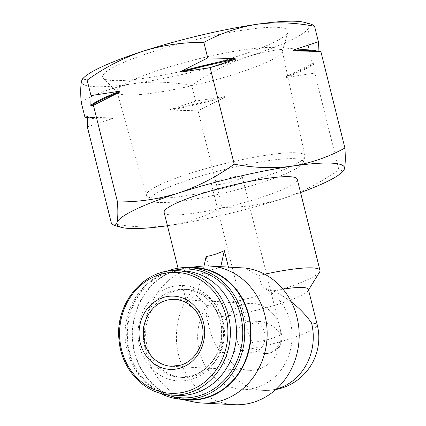 <?xml version="1.0" encoding="UTF-8"?>
<svg xmlns="http://www.w3.org/2000/svg" width="426" height="426" viewBox="0 0 426 426"><rect width="100%" height="100%" fill="white"/><g stroke="black" fill="none" stroke-linecap="round" stroke-linejoin="round"><path stroke-width="0.32" stroke-dasharray="2.13 1.6" d="M279.701 333.26C274.381 326.225 267.874 322.312 260.19 321.513C251.351 321.779 247.644 326.273 249.072 335.001L252.405 342.078A15.831 2.284 166 0 0 273.119 338.036A15.831 2.284 166 0 0 281.41 333.84A15.831 2.284 166 0 0 279.701 333.26A15.831 14.159 -87 0 1 269.844 352.866A15.831 14.159 -87 0 1 265.228 353.479A15.831 15.831 0 0 0 281.41 333.84L242.256 176.785A15.831 2.284 -14 0 1 227.447 182.829A15.831 2.284 -14 0 1 211.536 184.442A15.831 2.284 -14 0 1 219.832 180.246A15.831 2.284 -14 0 1 240.546 176.204A15.831 2.284 -14 0 1 242.256 176.785M254.775 352.084A15.831 14.159 -87 0 0 265.068 335.022A15.831 14.159 -87 0 0 251.809 321.076A15.831 14.159 -87 0 0 236.84 336.146A15.831 14.159 -87 0 0 250.158 352.691A15.831 14.159 -87 0 0 254.775 352.084M343.234 171.151L338.867 169.628C321.497 182.163 302.875 191.801 283.002 198.537A117.246 16.923 166 0 0 300.564 192.536M283.002 198.537C262.98 204.682 242.687 207.616 222.127 207.34C205.651 216.397 188.042 222.436 169.287 225.46A117.246 16.923 166 0 0 283.002 198.537M167.445 225.727A117.246 16.923 166 0 0 169.287 225.46C150.405 227.915 131.117 227.25 111.436 223.474M206.131 256.516L210.481 273.955L204.741 277.922L199.89 282.752L196.429 295.623A68.597 9.905 166 0 0 186.865 303.6A68.597 9.905 166 0 0 187.925 304.824A68.597 9.905 166 0 0 284.03 288.599A68.597 9.905 166 0 0 319.617 271.99M264.69 274.206A68.597 9.905 166 0 0 258.204 275.665L245.392 268.05M164.127 212.409A68.597 9.905 166 0 0 261.292 197.408A68.597 9.905 166 0 0 297.242 179.218M228.416 267.017L228.682 268.076L220.577 267.65L220.806 266.623M240.653 267.656L228.682 268.076M282.944 289.147A52.765 7.615 166 0 0 273.22 290.846L262.821 287.545L258.204 275.665M196.429 295.623L206.956 305.596L208.234 311.843A52.765 7.615 166 0 0 206.014 314.968A52.765 7.615 166 0 0 206.828 315.911A52.765 7.615 166 0 0 259.056 309.595A52.765 7.615 166 0 0 308.131 290.654A52.765 7.615 166 0 0 308.408 289.44M291.293 301.864L282.475 295.804L273.22 290.846M208.234 311.843C207.574 317.168 207.979 322.812 209.454 328.781C211.472 336.742 215.167 344.602 220.551 352.366A52.765 7.615 166 0 0 289.6 338.894A52.765 7.615 166 0 0 317.253 324.905M210.481 273.955L202.377 273.535C208.665 270.558 214.736 268.598 220.577 267.65M204.038 266.005L202.377 273.535M206.956 305.596A52.765 47.206 -87 0 0 202.073 359.432A52.765 47.206 -87 0 0 242.117 389.257A52.765 47.206 -87 0 0 290.899 347.691A52.765 47.206 -87 0 0 262.821 287.545M199.89 282.752A68.597 61.365 -87 0 0 179.218 357.462A68.597 61.365 -87 0 0 234.231 404.7M200.726 266.25A68.597 61.365 -87 0 0 144.489 331.337A68.597 61.365 -87 0 0 193.66 401.91M188.329 267.576A66.381 59.384 -87 0 0 186.764 267.72A66.381 59.384 -87 0 0 132.342 330.704A66.381 59.384 -87 0 0 179.926 398.997A66.381 59.384 -87 0 0 181.471 399.306M195.076 267.922A65.961 59.006 -87 0 0 132.72 330.725A65.961 59.006 -87 0 0 188.217 399.663M166.305 271.469A65.961 59.006 -87 0 0 126.794 330.416A65.961 59.006 -87 0 0 159.968 393.15M172.376 270.744A64.464 57.67 -87 0 0 127.459 330.448A64.464 57.67 -87 0 0 165.927 394.497M195.603 375.753A44.059 39.416 -87 0 0 224.262 328.265A44.059 39.416 -87 0 0 187.344 289.451A44.059 39.416 -87 0 0 145.692 331.396A44.059 39.416 -87 0 0 182.759 377.447A44.059 39.416 -87 0 0 195.603 375.753M184.053 271.048A62.265 55.705 -87 0 0 125.185 330.331A62.265 55.705 -87 0 0 177.578 395.408M338.867 169.628L314.798 73.086L285.979 77.537L285.793 76.802L312.375 63.357L308.515 47.877C307.902 37.935 308.073 30.986 309.031 27.035L311.848 24.383M222.127 207.34L198.058 110.803L170.672 110.132A122.523 17.69 166 0 0 224.635 97.357L198.058 110.803M170.672 110.132L170.485 109.397L195.63 101.074L224.449 96.622L224.635 97.357M195.63 101.074L191.769 85.594C209.145 73.059 227.766 63.421 247.634 56.679C267.661 50.534 287.955 47.6 308.515 47.877M320.853 51.503L318.297 52.126L318.121 51.28M312.375 63.357L314.931 62.734L314.798 73.086M314.601 62.973L314.931 62.734A122.523 17.69 166 0 1 313.435 63.708L314.601 62.973M84.939 117.203L112.326 117.874L112.507 118.609L87.362 126.932M81.078 101.723C97.554 92.671 115.164 86.632 133.918 83.608C152.801 81.153 172.088 81.819 191.769 85.594M84.21 77.25A117.246 16.923 166 0 0 81.6 80.881A117.246 16.923 166 0 0 133.918 83.608A117.246 16.923 166 0 0 247.634 56.679A117.246 16.923 166 0 0 309.031 27.035A117.246 16.923 166 0 0 304.356 22.36M237.926 56.173A95.493 13.786 166 0 0 287.923 32.062A95.493 13.786 166 0 0 191.982 40.582A95.493 13.786 166 0 0 103.268 78.102A95.493 13.786 166 0 0 237.926 56.173M87.681 117.315A122.523 17.69 166 0 0 112.507 118.609M87.495 116.58A122.523 17.69 166 0 0 95.6 118.018A122.523 17.69 166 0 0 112.326 117.874M170.485 109.397A122.523 17.69 166 0 0 224.449 96.622M92.357 104.998A122.523 17.69 166 0 0 90.86 105.978M318.297 52.126A122.523 17.69 166 0 0 310.187 50.689M318.11 51.392A122.523 17.69 166 0 0 317.69 51.248M285.793 76.802A122.523 17.69 166 0 0 313.435 63.708M285.979 77.537A122.523 17.69 166 0 0 315.112 63.469M259.003 369.054A33.505 29.974 -87 0 0 280.798 332.94A33.505 29.974 -87 0 0 252.725 303.424A33.505 29.974 -87 0 0 221.046 335.326A33.505 29.974 -87 0 0 249.242 370.343A33.505 29.974 -87 0 0 259.003 369.054M237.601 73.229A85.094 12.285 166 0 0 282.15 51.743A85.094 12.285 166 0 0 282.209 50.721A85.094 12.285 166 0 0 196.658 59.331A85.094 12.285 166 0 0 117.075 91.894A85.094 12.285 166 0 0 117.603 92.767A85.094 12.285 166 0 0 237.601 73.229M262.091 177.445A81.701 11.795 166 0 0 304.867 156.816A81.701 11.795 166 0 0 304.92 155.836A81.701 11.795 166 0 0 222.777 164.101A81.701 11.795 166 0 0 146.368 195.364A81.701 11.795 166 0 0 146.879 196.205A81.701 11.795 166 0 0 262.091 177.445M261.995 182.44A78.656 11.353 166 0 0 303.174 162.578A78.656 11.353 166 0 0 224.151 169.596A78.656 11.353 166 0 0 151.076 200.502A78.656 11.353 166 0 0 261.995 182.44M252.405 342.078A15.831 14.159 -87 0 0 265.228 353.479L250.158 352.691M220.551 352.366A52.765 47.206 -87 0 0 263.311 390.365A52.765 47.206 -87 0 0 276.421 388.997M193.01 375.615A44.059 39.416 -87 0 0 221.669 328.132A44.059 39.416 -87 0 0 184.756 289.313A44.059 39.416 -87 0 0 143.099 331.263A44.059 39.416 -87 0 0 180.171 377.314A44.059 39.416 -87 0 0 193.01 375.615M192.248 379.076A47.755 42.722 -87 0 0 210.758 298.78A47.755 42.722 -87 0 0 139.44 321.822A47.755 42.722 -87 0 0 192.248 379.076M177.908 270.728A62.265 55.705 -87 0 0 119.046 330.012A62.265 55.705 -87 0 0 171.433 395.088M249.242 370.343L171.54 366.296A33.505 29.974 -87 0 0 181.3 365.007A33.505 29.974 -87 0 0 203.095 328.893A33.505 29.974 -87 0 0 175.022 299.372L252.725 303.424M211.536 184.442L249.072 335.001M260.19 321.513L251.809 321.076M178.036 268.21L186.865 303.6M308.131 290.654L308.546 289.984M206.828 315.911L187.925 304.824M206.014 314.968L209.454 328.781M242.117 389.257L263.311 390.365A52.765 52.765 0 0 0 275.846 389.518M179.926 398.997L181.306 399.29M186.764 267.72L188.164 267.571M187.344 289.451L184.756 289.313C199.011 290.5 209.757 298.152 216.983 312.263C220.753 320.384 222.159 329.037 221.206 338.223C218.25 357.18 208.767 369.656 192.76 375.647L180.171 377.314L182.759 377.447M95.6 118.018L87.671 117.427M282.15 51.743L287.923 32.062M117.603 92.767L103.268 78.102M304.92 155.836L282.209 50.721M146.368 195.364L117.075 91.894M303.174 162.578L304.867 156.816M151.076 200.502L146.879 196.205"/><path stroke-width="0.64" d="M234.231 164.175C253.901 167.961 273.188 168.627 292.082 166.161A117.246 16.923 166 0 0 178.366 193.084C198.239 186.343 216.861 176.705 234.231 164.175L210.156 67.633L235.301 59.31A122.523 17.69 166 0 0 181.338 72.09L210.156 67.633M344.922 148.04C345.534 157.987 345.358 164.937 344.4 168.888A117.246 16.923 166 0 0 292.082 166.161C310.82 163.131 328.435 157.093 344.922 148.04L320.853 51.503L310.187 50.689A122.523 17.69 166 0 0 293.466 50.838L320.853 51.503M300.564 192.536A117.246 16.923 166 0 0 341.79 172.519A117.246 16.923 166 0 0 344.4 168.888L343.234 171.151M117.485 201.892C138.051 202.169 158.344 199.235 178.366 193.084A117.246 16.923 166 0 0 116.969 222.734C117.922 218.778 118.098 211.828 117.485 201.892L93.416 105.35L119.994 91.904A122.523 17.69 166 0 0 92.357 104.998L90.86 105.978L93.416 105.35M87.671 117.427L84.939 117.203L87.495 116.58L87.681 117.315L87.362 126.932L111.436 223.474L114.157 225.397L116.969 222.734A117.246 16.923 166 0 0 121.644 227.404A117.246 16.923 166 0 0 167.445 225.727M308.546 289.984L319.617 271.99A68.597 9.905 166 0 0 319.979 270.409A68.597 9.905 166 0 0 264.69 274.206M319.979 270.409L297.242 179.218A68.597 9.905 166 0 0 228.288 186.205A68.597 9.905 166 0 0 164.127 212.409L178.036 268.21M228.416 267.017L224.332 250.637C218.043 253.608 211.978 255.568 206.131 256.516L204.038 266.005M181.306 399.29L193.66 401.91A68.597 61.365 -87 0 0 202.206 403.033L234.231 404.7A68.597 61.365 -87 0 0 254.221 402.059A68.597 61.365 -87 0 0 299.02 330.374A68.597 61.365 -87 0 0 245.392 268.05L209.342 266.026A68.597 61.365 -87 0 0 200.726 266.25L188.164 267.571M275.846 389.518A52.765 52.765 0 0 0 317.253 324.905L308.408 289.44A52.765 7.615 166 0 0 282.944 289.147M317.253 324.905A52.765 7.615 166 0 0 311.555 322.967C306.012 315.07 299.26 308.035 291.293 301.864M224.332 250.637L220.806 266.623M202.206 403.033A68.597 61.365 -87 0 0 222.196 400.392A68.597 61.365 -87 0 0 266.814 326.46A68.597 61.365 -87 0 0 209.342 266.026M181.471 399.306A66.381 59.384 -87 0 0 207.537 397.527A66.381 59.384 -87 0 0 250.264 322.242A66.381 59.384 -87 0 0 188.329 267.576M159.968 393.15A65.961 59.006 -87 0 0 182.291 399.354L188.217 399.663A65.961 59.006 -87 0 0 207.435 397.123A65.961 59.006 -87 0 0 250.339 326.034A65.961 59.006 -87 0 0 195.076 267.922L189.149 267.613A65.961 59.006 -87 0 0 166.305 271.469M182.291 399.354A65.961 59.006 -87 0 0 201.509 396.814A65.961 59.006 -87 0 0 244.412 325.725A65.961 59.006 -87 0 0 189.149 267.613M165.927 394.497A64.464 57.67 -87 0 0 200.486 395.344A64.464 57.67 -87 0 0 241.004 317.019A64.464 57.67 -87 0 0 172.376 270.744M171.433 395.088L177.578 395.408A62.265 55.705 -87 0 0 195.72 393.012A62.265 55.705 -87 0 0 236.222 325.906A62.265 55.705 -87 0 0 184.053 271.048L177.908 270.728C145.021 267.858 114.951 302.833 118.955 339.208C120.83 369.038 144.52 394.295 171.433 395.088A62.265 55.705 -87 0 0 189.575 392.692A62.265 55.705 -87 0 0 230.077 325.586A62.265 55.705 -87 0 0 177.908 270.728M180.645 367.973A36.673 32.807 -87 0 0 194.863 306.31A36.673 32.807 -87 0 0 140.09 324.005A36.673 32.807 -87 0 0 180.645 367.973M318.11 51.392L318.424 41.775L314.564 26.295C294.893 22.509 275.606 21.848 256.713 24.309C237.974 27.339 220.359 33.377 203.873 42.43C183.308 42.147 163.014 45.081 142.998 51.232C123.119 57.973 104.498 67.612 87.133 80.141L82.766 78.613L81.6 80.881C80.642 84.838 80.471 91.787 81.078 101.723L84.939 117.203M311.848 24.383L314.564 26.295M235.301 59.31L235.12 58.575L207.734 57.909L203.873 42.43M318.424 41.775L293.28 50.098L293.466 50.838M119.994 91.904L119.812 91.169L90.988 95.621L87.133 80.141M207.734 57.909L181.156 71.35L181.338 72.09M90.988 95.621L90.86 105.978M311.853 24.362L304.356 22.36A117.246 16.923 166 0 0 256.713 24.309A117.246 16.923 166 0 0 142.998 51.232A117.246 16.923 166 0 0 84.21 77.25L82.756 78.602M119.812 91.169A122.523 17.69 166 0 0 90.674 105.238M235.12 58.575A122.523 17.69 166 0 0 181.156 71.35M317.69 51.248A122.523 17.69 166 0 0 293.28 50.098M276.421 388.997A52.765 47.206 -87 0 0 311.555 322.967M188.233 390.967A60.519 54.145 -87 0 0 211.695 289.206A60.519 54.145 -87 0 0 121.303 318.408A60.519 54.145 -87 0 0 188.233 390.967M175.022 299.372A33.505 29.974 -87 0 0 143.344 331.274A33.505 29.974 -87 0 0 171.54 366.296L181.087 365.034C196.146 360.625 206.12 341.359 202.132 324.697C197.957 309.329 188.92 300.889 175.022 299.372M341.79 172.519L343.244 171.167M121.644 227.404L114.152 225.407"/></g></svg>
